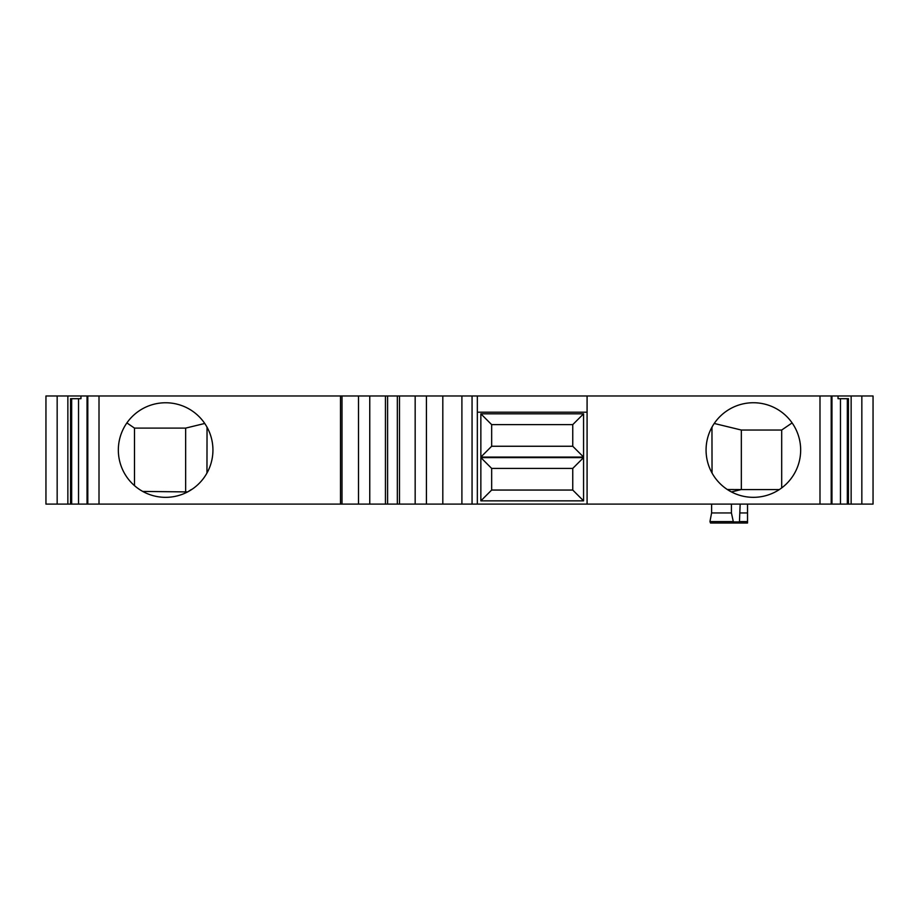 <?xml version="1.0" encoding="UTF-8"?>
<svg xmlns="http://www.w3.org/2000/svg" width="919" height="919" viewBox="0 0 919 919"><rect width="100%" height="100%" fill="white"/><g stroke="black" fill="none" stroke-linecap="round" stroke-linejoin="round"><path stroke-width="1.38" d="M78.529 398.685L78.529 504.094L45.95 504.094L45.95 395.986L57.162 395.986L57.162 504.094M71.671 398.685L71.671 504.094M861.838 395.986L861.838 504.094L873.05 504.094L873.05 395.986L80.964 395.986L80.964 398.685L70.568 398.685L70.568 504.094M706.068 450.034A47.306 47.306 0 0 1 777.014 409.07A47.306 47.306 0 0 1 777.014 490.999A47.306 47.306 0 0 1 706.068 450.034M779.346 489.574L741.173 489.574L731.409 491.941M442.809 395.986L442.809 504.094L78.529 504.094M477.34 395.986L477.34 504.094L442.809 504.094M711.605 512.94L731.421 512.94L733.603 523.014L710.49 523.014L709.95 521.567L711.605 512.94L711.605 504.094M740.163 504.094L739.462 521.567L747.526 521.567L747.526 523.014L747.526 504.094M747.526 512.94L740.163 512.94M731.421 512.94L731.421 504.094M739.462 521.567L738.715 523.014L747.526 523.014M741.334 489.505L741.334 430.035L714.235 423.464M741.334 430.035L781.69 430.035L792.109 422.912M711.949 428.541L712.041 427.013M204.765 423.464L185.649 428.105L134.484 428.105L126.891 422.912A47.306 47.306 0 0 1 212.932 450.034A47.306 47.306 0 0 1 151.417 495.157A47.306 47.306 0 0 1 126.891 422.912M207.051 428.541L206.959 427.013M819.989 395.986L819.989 504.094L477.34 504.094M587.08 395.986L587.08 504.094M741.38 489.574L727.63 489.505L730.904 491.665L727.285 489.505M711.961 428.725L712.041 473.067M191.37 489.505L188.096 491.665L191.715 489.505M206.959 473.067L207.039 428.725M142.755 491.435L187.625 491.918M80.964 395.986L57.162 395.986M99.011 395.986L99.011 504.094M340.501 395.986L340.501 504.094M477.34 412.194L587.08 412.194M480.855 457.605L583.565 457.605L583.565 500.855L480.855 500.855L480.855 457.605L491.665 468.414L491.665 490.045L572.755 490.045L572.755 468.414L491.665 468.414M480.855 413.826L583.565 413.826L583.565 457.065L480.855 457.065L480.855 413.826L491.665 424.635L491.665 446.255L572.755 446.255L572.755 424.635L491.665 424.635M369.76 395.986L369.76 504.094M342.006 395.986L342.006 504.094M415.17 395.986L415.17 504.094M399.489 395.986L399.489 504.094M385.44 395.986L385.44 504.094M134.484 428.105L134.484 485.634M781.69 430.035L781.69 487.92M861.838 504.094L819.989 504.094M848.432 504.094L848.432 398.685L838.036 398.685L838.036 395.986M847.329 398.685L847.329 504.094M840.471 398.685L840.471 504.094M831.201 395.986L831.201 504.094M87.799 395.986L87.799 504.094M733.603 523.014L738.715 523.014M572.755 424.635L583.565 413.826M480.855 457.065L491.665 446.255M583.565 457.065L572.755 446.255M583.565 457.605L572.755 468.414M480.855 500.855L491.665 490.045M583.565 500.855L572.755 490.045M185.649 491.435L185.649 428.105M461.901 395.986L461.901 504.094M709.95 521.567L733.236 521.567M358.513 395.986L358.513 504.094M426.427 395.986L426.427 504.094M397.33 395.986L397.33 504.094M387.6 395.986L387.6 504.094M851.143 395.986L851.143 504.094M67.857 395.986L67.857 504.094M733.316 521.935L739.416 521.935M472.056 395.986L472.056 504.094M831.959 395.986L831.959 504.094M87.041 395.986L87.041 504.094"/></g></svg>
